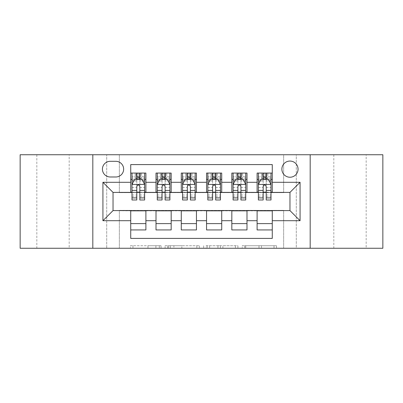 <?xml version="1.0" encoding="UTF-8"?>
<svg xmlns="http://www.w3.org/2000/svg" width="403" height="403" viewBox="0 0 403 403"><rect width="100%" height="100%" fill="white"/><g stroke="black" fill="none" stroke-linecap="round" stroke-linejoin="round"><path stroke-width="0.3" stroke-dasharray="2.02 1.51" d="M161.059 248.258L132.965 248.258L161.059 248.258L161.059 245.729L147.972 245.729L147.972 248.258L147.972 245.729L161.059 245.729L161.059 248.258L161.059 245.729L147.972 245.729L147.972 248.258L147.972 245.729L161.059 245.729L132.965 245.729L161.059 245.729M366.171 154.742L333.815 154.742L366.171 154.742L366.171 248.258L333.815 248.258L366.171 248.258M333.815 154.742L333.815 248.258M69.185 154.742L36.829 154.742L69.185 154.742L69.185 248.258L36.829 248.258L69.185 248.258M36.829 154.742L36.829 248.258M289.964 161.059A8.09 8.09 0 0 0 281.873 169.149A8.09 8.09 0 0 0 289.964 177.234A8.09 8.09 0 0 0 298.054 169.149A8.09 8.09 0 0 0 289.964 161.059M274.005 248.258L244.732 248.258L274.005 248.258L274.005 245.729L261.476 245.729L276.488 245.729L276.488 248.258L276.488 245.729L244.732 245.729L276.488 245.729L276.488 248.258L276.488 245.729L274.005 245.729L274.005 248.258M258.998 248.258L245.724 248.258L258.998 248.258L258.998 245.729L261.476 245.729L258.998 245.729L258.998 248.258L258.998 245.729L245.724 245.729L245.724 248.258L245.724 245.729L258.998 245.729L258.998 248.258M242.248 248.258L244.732 248.258L242.248 248.258L242.248 245.729L244.732 245.729L242.248 245.729L242.248 248.258M130.481 248.258L132.965 248.258L130.481 248.258L130.481 245.729L132.965 245.729L130.481 245.729L130.481 248.258M283.647 248.258L296.281 248.258L296.281 154.742L382.85 154.742L382.85 248.258L296.281 248.258L296.281 154.742L283.647 154.742L283.647 192.654L119.353 192.654L119.353 154.742L283.647 154.742L283.647 192.654L119.353 192.654L119.353 154.742L106.719 154.742L106.719 248.258L20.15 248.258L20.15 154.742L106.719 154.742L106.719 248.258L119.353 248.258L119.353 210.346L283.647 210.346L283.647 248.258L119.353 248.258L119.353 210.346L283.647 210.346L283.647 248.258M199.329 248.258L196.85 248.258L199.329 248.258L199.329 245.729L199.329 248.258M167.572 248.258L196.85 248.258L165.094 248.258L167.572 248.258L167.572 245.729L199.329 245.729L165.094 245.729L165.094 248.258L165.094 245.729L167.572 245.729L167.572 248.258M206.15 248.258L237.906 248.258L203.671 248.258L206.15 248.258L206.15 245.729L237.906 245.729L237.906 248.258L237.906 245.729L222.899 245.729L222.899 248.258M257.104 173.063L272.272 173.063L272.272 179.385L257.104 179.385L257.104 173.063M231.831 173.063L246.994 173.063L246.994 179.385L231.831 179.385L231.831 173.063M206.553 173.063L221.721 173.063L221.721 179.385L206.553 179.385L206.553 173.063M181.279 173.063L196.447 173.063L196.447 179.385L181.279 179.385L181.279 173.063M156.006 173.063L171.169 173.063L171.169 179.385L156.006 179.385L156.006 173.063M130.728 229.937L130.728 223.615L145.896 223.615L145.896 229.937L130.728 229.937L130.728 238.4L272.272 238.4L272.272 229.937L257.104 229.937L257.104 223.615L272.272 223.615L272.272 229.937M171.169 229.937L156.006 229.937L156.006 223.615L171.169 223.615L171.169 229.937M196.447 229.937L181.279 229.937L181.279 223.615L196.447 223.615L196.447 229.937M221.721 229.937L206.553 229.937L206.553 223.615L221.721 223.615L221.721 229.937M246.994 229.937L231.831 229.937L231.831 223.615L246.994 223.615L246.994 229.937M257.104 223.615L257.104 210.85L289.964 210.598L289.964 192.402L246.994 192.402L246.994 179.385M246.994 192.15L221.721 192.402L221.721 179.385M221.721 192.15L196.447 192.402L196.447 179.385M196.447 192.15L171.169 192.402L171.169 179.385M130.728 173.063L145.896 173.063L145.896 179.385L130.728 179.385L130.728 164.6L272.272 164.6L272.272 173.063M231.831 223.615L231.831 210.85L257.104 210.85M206.553 223.615L206.553 210.85L231.831 210.85M181.279 223.615L181.279 210.85L206.553 210.85M156.006 223.615L156.006 210.85L181.279 210.85M171.169 192.15L145.896 192.402L145.896 179.385M130.728 223.615L130.728 210.85L156.006 210.85M145.896 192.15L113.036 192.402L113.036 210.598L130.728 210.85M139.826 179.385L144.632 179.385L144.632 173.063L135.151 173.063L135.151 179.385L131.993 179.385L136.793 179.385M130.728 192.15L130.728 179.385M131.993 192.15L136.793 192.15M139.826 192.15L144.632 192.15M145.896 223.615L145.896 210.85M157.271 192.15L162.071 192.15M165.104 192.15L169.905 192.15M165.104 179.385L169.905 179.385L169.905 173.063L160.429 173.063L160.429 179.385L157.271 179.385L162.071 179.385M156.006 192.15L156.006 179.385M171.169 223.615L171.169 210.85M196.447 223.615L196.447 210.85M181.279 192.15L181.279 179.385M190.377 179.385L195.183 179.385L195.183 173.063L185.702 173.063L185.702 179.385L182.544 179.385L187.345 179.385M182.544 192.15L187.345 192.15M190.377 192.15L195.183 192.15M221.721 223.615L221.721 210.85M206.553 192.15L206.553 179.385M215.655 179.385L220.456 179.385L220.456 173.063L210.981 173.063L210.981 179.385L207.817 179.385L212.623 179.385M207.817 192.15L212.623 192.15M215.655 192.15L220.456 192.15M246.994 223.615L246.994 210.85M231.831 192.15L231.831 179.385M240.929 179.385L245.729 179.385L245.729 173.063L236.254 173.063L236.254 179.385L233.095 179.385L237.896 179.385M233.095 192.15L237.896 192.15M240.929 192.15L245.729 192.15M272.272 223.615L272.272 210.85M257.104 192.15L257.104 179.385M272.272 192.15L272.272 179.385M266.207 179.385L271.007 179.385L271.007 173.063L261.527 173.063L261.527 179.385L258.368 179.385L263.174 179.385M258.368 192.15L263.174 192.15M266.207 192.15L271.007 192.15M110.256 161.311A7.833 7.833 0 0 0 102.422 169.149A7.833 7.833 0 0 0 110.256 176.982L115.817 176.982A7.833 7.833 0 0 0 123.65 169.149A7.833 7.833 0 0 0 115.817 161.311L110.256 161.311M92.816 248.258L92.816 154.742M310.184 154.742L310.184 248.258M170.303 248.258L173.9 248.258L170.303 248.258L170.303 245.729L168.565 245.729L168.565 248.258L168.565 245.729L173.9 245.729L170.303 245.729L170.303 248.258M173.9 248.258L181.839 248.258L173.9 248.258L173.9 245.729L181.839 245.729L181.839 248.258L181.839 245.729L173.9 245.729L173.9 248.258M206.15 245.729L220.416 245.729L220.416 248.258L220.416 245.729L217.937 245.729L220.416 245.729L220.416 248.258L220.416 245.729L222.899 245.729M207.142 245.729L207.142 248.258L207.142 245.729M203.671 245.729L203.671 248.258L203.671 245.729M136.793 199.984L136.793 173.063L144.632 173.063L139.826 173.063L139.826 176.353L139.826 173.063M131.993 184.564L131.993 196.699L131.993 184.564L134.521 179.511L142.103 179.511L144.632 184.564L144.632 196.699L144.632 184.564M144.632 199.984L144.632 176.353L144.632 179.385L131.993 179.385L131.993 173.063L136.793 173.063L131.993 173.063L135.151 173.063L136.038 173.95L136.038 178.499L140.587 178.499L140.587 173.95L140.587 178.499L136.038 178.499L136.038 173.95L140.587 173.95L136.038 173.95L137.05 174.962L139.574 174.962L139.574 177.486L137.05 177.486L137.05 174.962M131.993 179.385L131.993 199.984M139.826 176.353L131.993 176.353L144.632 176.353L139.826 176.353L139.826 199.984M133.826 180.902L136.793 180.902L136.793 179.511M139.826 179.511L139.826 180.902L142.798 180.902M136.793 180.902L136.793 186.463C137.806 184.549 138.813 184.549 139.826 186.463L139.826 180.902M144.632 179.385L141.473 179.385L141.473 173.063L139.574 174.962M139.574 177.486L141.473 179.385L135.151 179.385L137.05 177.486M162.071 199.984L162.071 173.063L169.905 173.063L165.104 173.063L165.104 176.353L165.104 173.063M157.271 184.564L157.271 196.699L157.271 184.564L159.795 179.511L167.376 179.511L169.905 184.564L169.905 196.699L169.905 184.564M169.905 199.984L169.905 176.353L169.905 179.385L157.271 179.385L157.271 173.063L162.071 173.063L157.271 173.063L160.429 173.063L161.311 173.95L161.311 178.499L165.86 178.499L165.86 173.95L165.86 178.499L161.311 178.499L161.311 173.95L165.86 173.95L161.311 173.95L162.323 174.962L164.852 174.962L164.852 177.486L162.323 177.486L162.323 174.962M157.271 179.385L157.271 199.984M165.104 176.353L157.271 176.353L169.905 176.353L165.104 176.353L165.104 199.984M159.099 180.902L162.071 180.902L162.071 179.511M165.104 179.511L165.104 180.902L168.076 180.902M162.071 180.902L162.071 186.463C163.079 184.549 164.092 184.549 165.104 186.463L165.104 180.902M169.905 179.385L166.746 179.385L166.746 173.063L164.852 174.962M164.852 177.486L166.746 179.385L160.429 179.385L162.323 177.486M187.345 199.984L187.345 173.063L195.183 173.063L190.377 173.063L190.377 176.353L190.377 173.063M182.544 184.564L182.544 196.699L182.544 184.564L185.073 179.511L192.654 179.511L195.183 184.564L195.183 196.699L195.183 184.564M195.183 199.984L195.183 176.353L195.183 179.385L182.544 179.385L182.544 173.063L187.345 173.063L182.544 173.063L185.702 173.063L186.589 173.95L186.589 178.499L191.138 178.499L191.138 173.95L191.138 178.499L186.589 178.499L186.589 173.95L191.138 173.95L186.589 173.95L187.596 174.962L190.125 174.962L190.125 177.486L187.596 177.486L187.596 174.962M182.544 179.385L182.544 199.984M190.377 176.353L182.544 176.353L195.183 176.353L190.377 176.353L190.377 199.984M184.378 180.902L187.345 180.902L187.345 179.511M190.377 179.511L190.377 180.902L193.349 180.902M187.345 180.902L187.345 186.463C188.352 184.549 189.365 184.549 190.377 186.463L190.377 180.902M195.183 179.385L192.019 179.385L192.019 173.063L190.125 174.962M190.125 177.486L192.019 179.385L185.702 179.385L187.596 177.486M212.623 199.984L212.623 173.063L220.456 173.063L215.655 173.063L215.655 176.353L215.655 173.063M207.817 184.564L207.817 196.699L207.817 184.564L210.346 179.511L217.927 179.511L220.456 184.564L220.456 196.699L220.456 184.564M220.456 199.984L220.456 176.353L220.456 179.385L207.817 179.385L207.817 173.063L212.623 173.063L207.817 173.063L210.981 173.063L211.862 173.95L211.862 178.499L216.411 178.499L216.411 173.95L216.411 178.499L211.862 178.499L211.862 173.95L216.411 173.95L211.862 173.95L212.875 174.962L215.404 174.962L215.404 177.486L212.875 177.486L212.875 174.962M207.817 179.385L207.817 199.984M215.655 176.353L207.817 176.353L220.456 176.353L215.655 176.353L215.655 199.984M209.651 180.902L212.623 180.902L212.623 179.511M215.655 179.511L215.655 180.902L218.622 180.902M212.623 180.902L212.623 186.463C213.63 184.549 214.643 184.549 215.655 186.463L215.655 180.902M220.456 179.385L217.298 179.385L217.298 173.063L215.404 174.962M215.404 177.486L217.298 179.385L210.981 179.385L212.875 177.486M237.896 199.984L237.896 173.063L245.729 173.063L240.929 173.063L240.929 176.353L240.929 173.063M233.095 184.564L233.095 196.699L233.095 184.564L235.624 179.511L243.205 179.511L245.729 184.564L245.729 196.699L245.729 184.564M245.729 199.984L245.729 176.353L245.729 179.385L233.095 179.385L233.095 173.063L237.896 173.063L233.095 173.063L236.254 173.063L237.14 173.95L237.14 178.499L241.689 178.499L241.689 173.95L241.689 178.499L237.14 178.499L237.14 173.95L241.689 173.95L237.14 173.95L238.148 174.962L240.677 174.962L240.677 177.486L238.148 177.486L238.148 174.962M233.095 179.385L233.095 199.984M240.929 176.353L233.095 176.353L245.729 176.353L240.929 176.353L240.929 199.984M234.924 180.902L237.896 180.902L237.896 179.511M240.929 179.511L240.929 180.902L243.901 180.902M237.896 180.902L237.896 186.463C238.903 184.549 239.916 184.549 240.929 186.463L240.929 180.902M245.729 179.385L242.571 179.385L242.571 173.063L240.677 174.962M240.677 177.486L242.571 179.385L236.254 179.385L238.148 177.486M263.174 199.984L263.174 173.063L271.007 173.063L266.207 173.063L266.207 176.353L266.207 173.063M258.368 184.564L258.368 196.699L258.368 184.564L260.897 179.511L268.479 179.511L271.007 184.564L271.007 196.699L271.007 184.564M271.007 199.984L271.007 176.353L271.007 179.385L258.368 179.385L258.368 173.063L263.174 173.063L258.368 173.063L261.527 173.063L262.413 173.95L262.413 178.499L266.962 178.499L266.962 173.95L266.962 178.499L262.413 178.499L262.413 173.95L266.962 173.95L262.413 173.95L263.426 174.962L265.95 174.962L265.95 177.486L263.426 177.486L263.426 174.962M258.368 179.385L258.368 199.984M266.207 176.353L258.368 176.353L271.007 176.353L266.207 176.353L266.207 199.984M260.202 180.902L263.174 180.902L263.174 179.511M266.207 179.511L266.207 180.902L269.174 180.902M263.174 180.902L263.174 186.463C264.182 184.549 265.189 184.549 266.207 186.463L266.207 180.902M271.007 179.385L267.849 179.385L267.849 173.063L265.95 174.962M265.95 177.486L267.849 179.385L261.527 179.385L263.426 177.486M159.326 245.729L159.326 248.258L159.326 245.729M155.911 245.729L155.911 248.258L155.911 245.729M132.965 245.729L132.965 248.258L132.965 245.729M196.85 245.729L196.85 248.258L196.85 245.729M235.428 245.729L235.428 248.258L235.428 245.729M217.937 245.729L217.937 248.258L217.937 245.729M209.625 245.729L209.625 248.258L209.625 245.729M261.476 245.729L261.476 248.258L261.476 245.729M244.732 245.729L244.732 248.258L244.732 245.729M132.058 184.438L144.566 184.438M136.793 180.952L131.993 180.952M144.632 180.952L139.826 180.952M131.993 194.987L136.793 194.987M139.826 194.987L144.632 194.987M131.993 187.486L136.793 187.486M139.826 187.486L144.632 187.486M144.632 177.96L139.826 177.96M136.793 177.96L131.993 177.96M157.331 184.438L169.844 184.438M162.071 180.952L157.271 180.952M169.905 180.952L165.104 180.952M157.271 194.987L162.071 194.987M165.104 194.987L169.905 194.987M157.271 187.486L162.071 187.486M165.104 187.486L169.905 187.486M169.905 177.96L165.104 177.96M162.071 177.96L157.271 177.96M182.604 184.438L195.117 184.438M187.345 180.952L182.544 180.952M195.183 180.952L190.377 180.952M182.544 194.987L187.345 194.987M190.377 194.987L195.183 194.987M182.544 187.486L187.345 187.486M190.377 187.486L195.183 187.486M195.183 177.96L190.377 177.96M187.345 177.96L182.544 177.96M207.883 184.438L220.396 184.438M212.623 180.952L207.817 180.952M220.456 180.952L215.655 180.952M207.817 194.987L212.623 194.987M215.655 194.987L220.456 194.987M207.817 187.486L212.623 187.486M215.655 187.486L220.456 187.486M220.456 177.96L215.655 177.96M212.623 177.96L207.817 177.96M233.156 184.438L245.669 184.438M237.896 180.952L233.095 180.952M245.729 180.952L240.929 180.952M233.095 194.987L237.896 194.987M240.929 194.987L245.729 194.987M233.095 187.486L237.896 187.486M240.929 187.486L245.729 187.486M245.729 177.96L240.929 177.96M237.896 177.96L233.095 177.96M258.434 184.438L270.942 184.438M263.174 180.952L258.368 180.952M271.007 180.952L266.207 180.952M258.368 194.987L263.174 194.987M266.207 194.987L271.007 194.987M258.368 187.486L263.174 187.486M266.207 187.486L271.007 187.486M271.007 177.96L266.207 177.96M263.174 177.96L258.368 177.96M131.993 196.699L136.793 196.699M139.826 196.699L144.632 196.699M157.271 196.699L162.071 196.699M165.104 196.699L169.905 196.699M182.544 196.699L187.345 196.699M190.377 196.699L195.183 196.699M207.817 196.699L212.623 196.699M215.655 196.699L220.456 196.699M233.095 196.699L237.896 196.699M240.929 196.699L245.729 196.699M258.368 196.699L263.174 196.699M266.207 196.699L271.007 196.699"/><path stroke-width="0.6" d="M289.964 161.059A8.09 8.09 0 0 0 281.873 169.149A8.09 8.09 0 0 0 289.964 177.234A8.09 8.09 0 0 0 298.054 169.149A8.09 8.09 0 0 0 289.964 161.059M310.184 248.258L382.85 248.258L382.85 154.742L310.184 154.742L310.184 248.258L92.816 248.258L92.816 154.742L20.15 154.742L20.15 248.258L92.816 248.258M272.272 173.063L257.104 173.063L257.104 182.292L246.994 182.292L246.994 192.402L257.104 192.402L257.104 182.292M246.994 182.292L246.994 173.063L231.831 173.063L231.831 182.292L221.721 182.292L221.721 192.402L231.831 192.402L231.831 182.292M221.721 182.292L221.721 173.063L206.553 173.063L206.553 182.292L196.447 182.292L196.447 192.402L206.553 192.402L206.553 182.292M196.447 182.292L196.447 173.063L181.279 173.063L181.279 182.292L171.169 182.292L171.169 192.402L181.279 192.402L181.279 182.292M171.169 182.292L171.169 173.063L156.006 173.063L156.006 192.402L145.896 192.402L145.896 173.063L130.728 173.063M130.728 229.937L145.896 229.937L145.896 210.598L156.006 210.598L156.006 229.937L171.169 229.937L171.169 210.598L181.279 210.598L181.279 220.708L171.169 220.708M181.279 220.708L181.279 229.937L196.447 229.937L196.447 210.598L206.553 210.598L206.553 220.708L196.447 220.708M206.553 220.708L206.553 229.937L221.721 229.937L221.721 210.598L231.831 210.598L231.831 220.708L221.721 220.708M231.831 220.708L231.831 229.937L246.994 229.937L246.994 210.598L257.104 210.598L257.104 220.708L246.994 220.708M110.256 176.982L115.817 176.982A7.833 7.833 0 0 0 123.65 169.149A7.833 7.833 0 0 0 115.817 161.311L110.256 161.311A7.833 7.833 0 0 0 102.422 169.149A7.833 7.833 0 0 0 110.256 176.982M310.184 154.742L92.816 154.742M272.272 182.292L272.272 164.6L130.728 164.6L130.728 192.402L113.036 192.402L113.036 210.598L130.728 210.598L130.728 238.4L272.272 238.4L272.272 210.598L289.964 210.598L289.964 192.402L272.272 192.402L272.272 182.292L300.074 182.292L300.074 220.708L272.272 220.708M130.728 220.708L102.926 220.708L102.926 182.292L130.728 182.292M257.104 220.708L257.104 229.937L272.272 229.937M130.728 179.385L131.993 179.385M136.793 179.385L139.826 179.385M144.632 179.385L145.896 179.385M130.728 192.15L131.993 192.15M136.793 192.15L139.826 192.15M144.632 192.15L145.896 192.15M130.728 210.85L145.896 210.85M130.728 223.615L145.896 223.615M156.006 192.15L157.271 192.15M162.071 192.15L165.104 192.15M169.905 192.15L171.169 192.15M156.006 179.385L157.271 179.385M162.071 179.385L165.104 179.385M169.905 179.385L171.169 179.385M156.006 210.85L171.169 210.85M156.006 223.615L171.169 223.615M181.279 210.85L196.447 210.85M181.279 223.615L196.447 223.615M181.279 179.385L182.544 179.385M187.345 179.385L190.377 179.385M195.183 179.385L196.447 179.385M181.279 192.15L182.544 192.15M187.345 192.15L190.377 192.15M195.183 192.15L196.447 192.15M206.553 210.85L221.721 210.85M206.553 223.615L221.721 223.615M206.553 179.385L207.817 179.385M212.623 179.385L215.655 179.385M220.456 179.385L221.721 179.385M206.553 192.15L207.817 192.15M212.623 192.15L215.655 192.15M220.456 192.15L221.721 192.15M231.831 210.85L246.994 210.85M231.831 223.615L246.994 223.615M231.831 179.385L233.095 179.385M237.896 179.385L240.929 179.385M245.729 179.385L246.994 179.385M231.831 192.15L233.095 192.15M237.896 192.15L240.929 192.15M245.729 192.15L246.994 192.15M257.104 210.85L272.272 210.85M257.104 223.615L272.272 223.615M257.104 179.385L258.368 179.385M263.174 179.385L266.207 179.385M271.007 179.385L272.272 179.385M257.104 192.15L258.368 192.15M263.174 192.15L266.207 192.15M271.007 192.15L272.272 192.15M113.036 192.402L102.926 182.292M113.036 210.598L102.926 220.708M300.074 182.292L289.964 192.402M300.074 220.708L289.964 210.598M139.826 176.353L136.793 176.353M144.632 197.923L139.826 197.923L139.826 199.984L144.632 199.984L144.632 184.564L142.103 179.511L134.521 179.511L131.993 184.564L131.993 199.984L136.793 199.984L136.793 197.923L131.993 197.923M131.993 184.564L131.993 173.063M144.632 184.564L144.632 173.063M136.793 179.511L136.793 173.063M139.826 173.063L139.826 179.511M139.826 197.923L139.826 186.463C138.818 184.514 137.806 184.514 136.793 186.463L136.793 197.923M165.104 176.353L162.071 176.353M169.905 197.923L165.104 197.923L165.104 199.984L169.905 199.984L169.905 184.564L167.376 179.511L159.795 179.511L157.271 184.564L157.271 199.984L162.071 199.984L162.071 197.923L157.271 197.923M157.271 184.564L157.271 173.063M169.905 184.564L169.905 173.063M162.071 179.511L162.071 173.063M165.104 173.063L165.104 179.511M165.104 197.923L165.104 186.463C164.092 184.514 163.084 184.514 162.071 186.463L162.071 197.923M190.377 176.353L187.345 176.353M195.183 197.923L190.377 197.923L190.377 199.984L195.183 199.984L195.183 184.564L192.654 179.511L185.073 179.511L182.544 184.564L182.544 199.984L187.345 199.984L187.345 197.923L182.544 197.923M182.544 184.564L182.544 173.063M195.183 184.564L195.183 173.063M187.345 179.511L187.345 173.063M190.377 173.063L190.377 179.511M190.377 197.923L190.377 186.463C189.37 184.514 188.357 184.514 187.345 186.463L187.345 197.923M215.655 176.353L212.623 176.353M220.456 197.923L215.655 197.923L215.655 199.984L220.456 199.984L220.456 184.564L217.927 179.511L210.346 179.511L207.817 184.564L207.817 199.984L212.623 199.984L212.623 197.923L207.817 197.923M207.817 184.564L207.817 173.063M220.456 184.564L220.456 173.063M212.623 179.511L212.623 173.063M215.655 173.063L215.655 179.511M215.655 197.923L215.655 186.463C214.643 184.514 213.635 184.514 212.623 186.463L212.623 197.923M240.929 176.353L237.896 176.353M245.729 197.923L240.929 197.923L240.929 199.984L245.729 199.984L245.729 184.564L243.205 179.511L235.624 179.511L233.095 184.564L233.095 199.984L237.896 199.984L237.896 197.923L233.095 197.923M233.095 184.564L233.095 173.063M245.729 184.564L245.729 173.063M237.896 179.511L237.896 173.063M240.929 173.063L240.929 179.511M240.929 197.923L240.929 186.463C239.921 184.514 238.908 184.514 237.896 186.463L237.896 197.923M266.207 176.353L263.174 176.353M271.007 197.923L266.207 197.923L266.207 199.984L271.007 199.984L271.007 184.564L268.479 179.511L260.897 179.511L258.368 184.564L258.368 199.984L263.174 199.984L263.174 197.923L258.368 197.923M258.368 184.564L258.368 173.063M271.007 184.564L271.007 173.063M263.174 179.511L263.174 173.063M266.207 173.063L266.207 179.511M266.207 197.923L266.207 186.463C265.194 184.514 264.182 184.514 263.174 186.463L263.174 197.923M156.006 220.708L145.896 220.708M156.006 182.292L145.896 182.292M144.566 184.438L132.058 184.438M131.993 180.902L133.826 180.902M142.798 180.902L144.632 180.902M136.793 190.423L131.993 190.423M144.632 190.423L139.826 190.423M139.826 177.96L136.793 177.96M169.844 184.438L157.331 184.438M157.271 180.902L159.099 180.902M168.076 180.902L169.905 180.902M162.071 190.423L157.271 190.423M169.905 190.423L165.104 190.423M165.104 177.96L162.071 177.96M195.117 184.438L182.604 184.438M182.544 180.902L184.378 180.902M193.349 180.902L195.183 180.902M187.345 190.423L182.544 190.423M195.183 190.423L190.377 190.423M190.377 177.96L187.345 177.96M220.396 184.438L207.883 184.438M207.817 180.902L209.651 180.902M218.622 180.902L220.456 180.902M212.623 190.423L207.817 190.423M220.456 190.423L215.655 190.423M215.655 177.96L212.623 177.96M245.669 184.438L233.156 184.438M233.095 180.902L234.924 180.902M243.901 180.902L245.729 180.902M237.896 190.423L233.095 190.423M245.729 190.423L240.929 190.423M240.929 177.96L237.896 177.96M270.942 184.438L258.434 184.438M258.368 180.902L260.202 180.902M269.174 180.902L271.007 180.902M263.174 190.423L258.368 190.423M271.007 190.423L266.207 190.423M266.207 177.96L263.174 177.96"/></g></svg>
